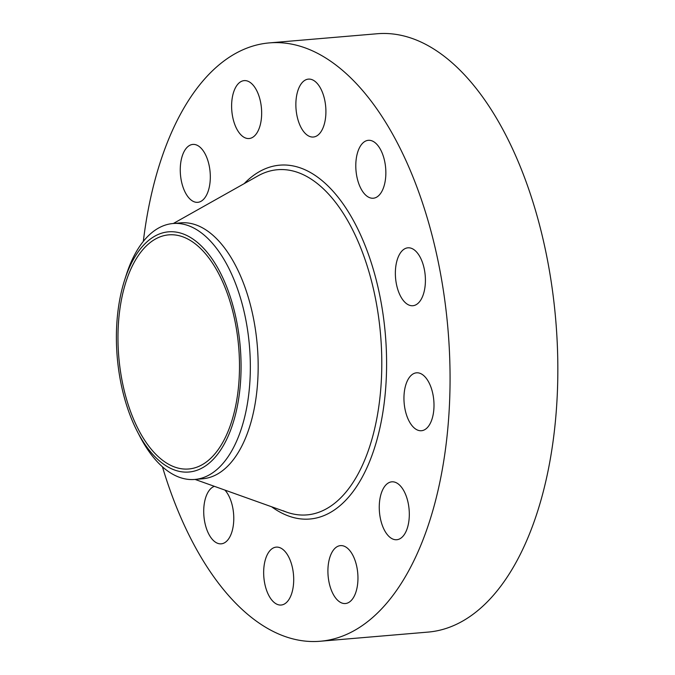 <?xml version="1.0" encoding="UTF-8"?>
<svg xmlns="http://www.w3.org/2000/svg" width="675" height="675" viewBox="0 0 675 675"><rect width="100%" height="100%" fill="white"/><g stroke="black" fill="none" stroke-linecap="round" stroke-linejoin="round"><path stroke-width="1.01" d="M143.319 241.414A300.248 153.74 85.1 0 1 269.392 42.896L377.156 33.75A300.248 153.74 85.1 0 1 418.88 41.091A300.248 153.74 85.1 0 1 557.769 360.248A300.248 153.74 85.1 0 1 427.95 632.104L320.178 641.25A300.248 153.74 85.1 0 1 278.463 633.909A300.248 153.74 85.1 0 1 162.447 466.83M269.392 42.896A300.248 153.74 85.1 0 1 311.116 50.245A300.248 153.74 85.1 0 1 449.997 369.402A300.248 153.74 85.1 0 1 320.178 641.25M172.344 466.113A117.484 60.159 85.1 0 1 117.998 341.229A117.484 60.159 85.1 0 1 168.792 234.858A117.484 60.159 85.1 0 1 185.119 237.735A117.484 60.159 85.1 0 1 239.465 362.618A117.484 60.159 85.1 0 1 188.671 468.99A117.484 60.159 85.1 0 1 172.344 466.113M227.357 437.906A120.538 61.72 -94.9 0 0 217.738 267.907A120.538 61.72 -94.9 0 0 130.106 265.942A120.538 61.72 -94.9 0 0 124.537 280.353A120.538 61.72 -94.9 0 0 137.371 431.603A120.538 61.72 -94.9 0 0 227.357 437.906M124.537 280.353L126.174 275.231A128.427 65.762 -94.9 0 1 132.106 259.867A128.427 65.762 85.1 0 1 173.053 223.518A128.427 65.762 85.1 0 1 190.898 226.657A128.427 65.762 -94.9 0 1 245.227 316.845A128.427 65.762 -94.9 0 1 235.727 443.104A128.427 65.762 85.1 0 1 194.78 479.452A128.427 65.762 85.1 0 1 176.934 476.314A128.427 65.762 -94.9 0 1 139.852 436.379L137.371 431.603M173.053 223.518L180.883 222.851A128.427 65.762 85.1 0 1 198.728 225.99A128.427 65.762 85.1 0 1 258.137 362.509A128.427 65.762 85.1 0 1 202.61 478.786L194.78 479.452M406.823 382.025A29.059 14.875 85.1 0 1 416.517 372.819A29.059 14.875 85.1 0 1 431.764 389.627A29.059 14.875 85.1 0 1 431.123 421.521A29.059 14.875 85.1 0 1 421.436 430.726A29.059 14.875 85.1 0 1 406.19 413.91A29.059 14.875 85.1 0 1 406.823 382.025M201.395 201.082A29.059 14.875 85.1 0 1 197.75 202.323A29.059 14.875 85.1 0 1 180.892 178.284A29.059 14.875 85.1 0 1 189.186 145.665A29.059 14.875 85.1 0 1 192.831 144.416A29.059 14.875 85.1 0 1 209.68 168.455A29.059 14.875 85.1 0 1 201.395 201.082M388.184 483.064A29.059 14.875 85.1 0 1 391.829 481.823A29.059 14.875 85.1 0 1 408.679 505.862A29.059 14.875 85.1 0 1 400.393 538.481A29.059 14.875 85.1 0 1 396.74 539.73A29.059 14.875 85.1 0 1 379.89 515.692A29.059 14.875 85.1 0 1 388.184 483.064M245.059 137.81A29.059 14.875 85.1 0 1 231.618 106.928A29.059 14.875 85.1 0 1 244.181 80.62A29.059 14.875 85.1 0 1 248.214 81.329A29.059 14.875 85.1 0 1 261.655 112.219A29.059 14.875 85.1 0 1 249.092 138.527A29.059 14.875 85.1 0 1 245.059 137.81M344.52 546.337A29.059 14.875 85.1 0 1 357.952 577.218A29.059 14.875 85.1 0 1 345.398 603.526A29.059 14.875 85.1 0 1 341.356 602.817A29.059 14.875 85.1 0 1 327.915 571.928A29.059 14.875 85.1 0 1 340.478 545.619A29.059 14.875 85.1 0 1 344.52 546.337M302.046 129.279A29.059 14.875 85.1 0 1 296.266 98.044A29.059 14.875 85.1 0 1 308.433 79.118A29.059 14.875 85.1 0 1 319.731 86.864A29.059 14.875 85.1 0 1 325.51 118.091A29.059 14.875 85.1 0 1 313.343 137.025A29.059 14.875 85.1 0 1 302.046 129.279M287.525 554.867A29.059 14.875 85.1 0 1 293.304 586.102A29.059 14.875 85.1 0 1 281.146 605.028A29.059 14.875 85.1 0 1 269.848 597.291A29.059 14.875 85.1 0 1 264.06 566.055A29.059 14.875 85.1 0 1 276.227 547.13A29.059 14.875 85.1 0 1 287.525 554.867M357.092 177.761A29.059 14.875 85.1 0 1 368.364 140.316A29.059 14.875 85.1 0 1 384.556 160.777A29.059 14.875 85.1 0 1 373.283 198.222A29.059 14.875 85.1 0 1 357.092 177.761M224.935 490.101A29.059 14.875 85.1 0 1 232.478 506.385A29.059 14.875 85.1 0 1 221.206 543.831A29.059 14.875 85.1 0 1 205.014 523.37A29.059 14.875 85.1 0 1 214.388 486.337M395.44 270.27A29.059 14.875 85.1 0 1 407.928 247.818A29.059 14.875 85.1 0 1 425.334 283.272A29.059 14.875 85.1 0 1 412.847 305.724A29.059 14.875 85.1 0 1 395.44 270.27M173.34 223.493L257.875 175.939A173.197 88.687 85.1 0 1 301.641 173.947A173.197 88.687 85.1 0 1 381.476 377.629A173.197 88.687 85.1 0 1 286.402 512.055L283.011 510.713M244.173 183.642A177.542 90.906 85.1 0 1 304.442 169.509A177.542 90.906 85.1 0 1 386.1 381.78A177.542 90.906 85.1 0 1 285.128 514.637A177.542 90.906 85.1 0 1 271.603 506.765M195.067 479.427L286.402 512.055"/></g></svg>
